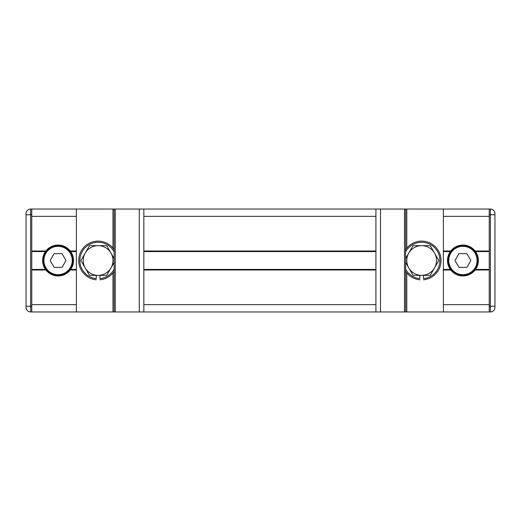 <?xml version="1.0" encoding="UTF-8"?>
<svg xmlns="http://www.w3.org/2000/svg" width="521" height="521" viewBox="0 0 521 521"><rect width="100%" height="100%" fill="white"/><g stroke="black" fill="none" stroke-linecap="round" stroke-linejoin="round"><path stroke-width="0.78" d="M76.372 269.995L70.25 269.995A15.441 15.441 0 0 1 58.072 275.941C52.908 275.883 48.707 273.707 45.47 269.422A15.441 15.441 0 0 1 45.47 251.578C48.707 247.293 52.908 245.117 58.072 245.059C63.236 245.117 67.437 247.293 70.674 251.578A15.441 15.441 0 0 1 70.674 269.422C67.437 273.707 63.236 275.883 58.072 275.941A15.441 15.441 0 0 1 45.894 269.995L31.768 269.995L31.768 304.648L76.372 304.648M76.372 251.005L70.25 251.005A15.441 15.441 0 0 0 45.47 251.578L31.768 251.578M31.768 269.422L45.47 269.422A15.441 15.441 0 0 0 45.894 269.995M474.312 270.933L469.128 274.639L462.928 275.941A15.441 15.441 0 0 0 475.106 251.005A15.441 15.441 0 0 0 450.326 251.578C453.563 247.293 457.764 245.117 462.928 245.059C468.092 245.117 472.293 247.293 475.53 251.578L489.232 251.578M443.384 269.422L450.326 269.422A15.441 15.441 0 0 0 462.928 275.941C457.764 275.883 453.563 273.707 450.326 269.422A15.441 15.441 0 0 1 450.326 251.578L443.384 251.578M45.894 251.005L31.768 251.005L31.768 216.352L76.372 216.352M450.75 269.995L443.384 269.995M375.915 269.995L143.848 269.995M450.75 251.005L443.384 251.005M375.915 251.005L143.848 251.005M443.384 304.648L489.232 304.648L489.232 269.995L475.106 269.995M489.232 209.038L490.378 209.038A4.572 4.572 0 0 1 494.95 213.61L494.95 307.39A4.572 4.572 0 0 1 490.378 311.962L489.232 311.962L489.232 209.038L443.384 209.038L443.384 311.962L405.644 311.962L405.644 209.038L443.384 209.038M405.644 311.962L375.915 311.962L375.915 209.038L143.848 209.038L143.848 311.962L30.622 311.962A4.572 4.572 0 0 1 26.05 307.39A4.572 4.572 0 0 0 30.622 311.962A4.572 4.572 0 0 1 26.05 307.39A4.572 4.572 0 0 0 30.622 311.962L30.622 306.244L31.768 306.244L31.768 311.962M76.372 311.962L76.372 209.038L31.768 209.038L31.768 306.244M443.384 216.352L489.232 216.352L489.232 251.005L475.106 251.005M489.232 311.962L443.384 311.962M375.915 311.962L143.848 311.962M70.25 269.995A15.441 15.441 0 0 0 70.674 269.422L76.372 269.422M76.372 251.578L70.674 251.578A15.441 15.441 0 0 0 70.25 251.005M421.658 245.632A14.868 14.868 0 0 1 434.534 267.931L438.825 260.5L430.242 245.632L413.075 245.632L408.783 253.069A14.868 14.868 0 0 1 421.658 245.632M405.644 262.506L413.075 275.368L421.658 275.368A14.868 14.868 0 0 1 408.783 253.069L405.644 258.494M421.658 275.368A14.868 14.868 0 0 0 434.534 267.931L430.242 275.368L421.658 275.368M462.707 245.632A14.868 14.868 0 0 1 477.796 260.279A14.868 14.868 0 0 1 463.149 275.368A14.868 14.868 0 0 1 448.06 260.721A14.868 14.868 0 0 1 462.707 245.632M458.864 253.701L455.002 260.617L459.066 267.423L466.992 267.299L470.847 260.383L466.783 253.577L458.864 253.701M114.112 258.494L106.681 245.632L89.514 245.632L80.931 260.5L89.514 275.368L98.098 275.368A14.868 14.868 0 0 1 85.223 253.069A14.868 14.868 0 0 1 110.973 253.069A14.868 14.868 0 0 1 110.973 267.931L114.112 262.506M98.098 275.368A14.868 14.868 0 0 0 110.973 267.931L106.681 275.368L98.098 275.368M57.87 245.632A14.868 14.868 0 0 1 72.94 260.298A14.868 14.868 0 0 1 58.274 275.368A14.868 14.868 0 0 1 43.204 260.702A14.868 14.868 0 0 1 57.87 245.632M54.021 253.694L50.153 260.604L54.204 267.416L62.129 267.306L65.998 260.396L61.94 253.584L54.021 253.694M26.05 213.61A4.572 4.572 0 0 1 30.622 209.038A4.572 4.572 0 0 0 26.05 213.61L26.05 307.39M31.768 214.756L30.622 214.756L30.622 209.038L31.768 209.038M114.112 269.24A18.242 18.242 0 0 1 99.954 278.65L99.954 275.368M96.248 275.368L96.248 278.644A18.242 18.242 0 0 1 82.904 250.406A18.242 18.242 0 0 1 114.112 251.76M99.954 279.797A19.388 19.388 0 0 0 114.112 271.428M114.112 249.572A19.388 19.388 0 0 0 81.413 250.634A19.388 19.388 0 0 0 96.248 279.797M405.644 251.76A18.242 18.242 0 0 1 436.852 250.406A18.242 18.242 0 0 1 423.514 278.644L423.514 275.368M419.809 275.368L419.809 278.65A18.242 18.242 0 0 1 405.644 269.24M423.514 279.797A19.388 19.388 0 0 0 438.343 250.634A19.388 19.388 0 0 0 405.644 249.572M405.644 271.428A19.388 19.388 0 0 0 419.809 279.797M76.372 209.038L114.112 209.038L114.112 311.962M114.112 209.038L143.848 209.038M375.915 209.038L405.644 209.038M375.915 251.578L143.848 251.578M375.915 269.422L143.848 269.422M489.232 269.422L475.53 269.422M375.915 216.352L143.848 216.352M375.915 304.648L143.848 304.648M463.143 274.678A14.184 14.184 0 0 0 477.106 260.285A14.184 14.184 0 0 0 462.713 246.322A14.184 14.184 0 0 0 448.75 260.715A14.184 14.184 0 0 0 463.143 274.678M58.267 274.678A14.184 14.184 0 0 0 72.25 260.311A14.184 14.184 0 0 0 57.883 246.322A14.184 14.184 0 0 0 43.894 260.689A14.184 14.184 0 0 0 58.267 274.678M489.232 306.244L490.378 306.244L490.378 214.756L489.232 214.756M494.95 214.756L490.378 214.756L490.378 209.038A4.572 4.572 0 0 1 494.95 213.61M494.95 307.39A4.572 4.572 0 0 1 490.378 311.962L490.378 306.244L494.95 306.244M26.05 214.756L30.622 214.756L30.622 306.244L26.05 306.244M112.966 209.038L112.966 248.061M112.966 272.939L112.966 311.962M115.258 209.038L115.258 311.962M139.27 209.038L139.27 311.962M406.79 311.962L406.79 272.939M406.79 248.061L406.79 209.038M404.504 311.962L404.504 209.038M380.486 311.962L380.486 209.038"/></g></svg>
